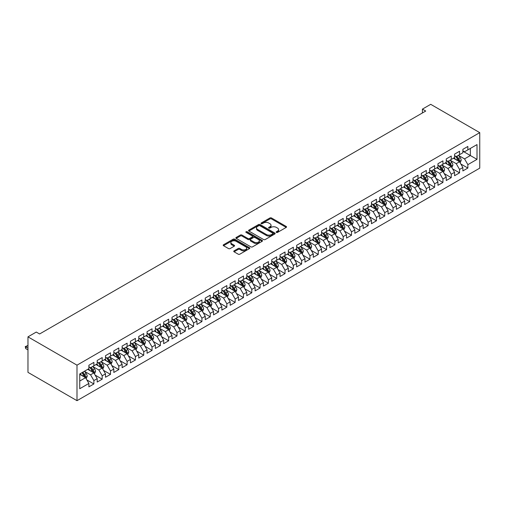 <?xml version="1.0" encoding="UTF-8"?>
<svg xmlns="http://www.w3.org/2000/svg" width="505" height="505" viewBox="0 0 505 505"><rect width="100%" height="100%" fill="white"/><g stroke="black" fill="none" stroke-linecap="round" stroke-linejoin="round"><path stroke-width="0.76" d="M276.405 232.407A0.808 0.467 0 0 0 277.548 232.407L286.215 227.408A1.155 0.669 0 0 0 286.55 226.934A1.155 0.669 0 0 0 286.215 226.461L271.532 217.983A1.155 0.669 0 0 0 269.897 217.983L261.23 222.989A0.808 0.467 0 0 0 260.997 223.317A0.808 0.467 0 0 0 261.23 223.646A0.808 0.467 0 0 0 262.373 223.646L263.496 223.002A3.693 2.134 0 0 1 268.717 223.002L269.941 223.709A3.693 2.134 0 0 1 271.021 225.217A3.693 2.134 0 0 1 269.941 226.72L268.818 227.37A0.808 0.467 0 0 0 268.584 227.698A0.808 0.467 0 0 0 268.818 228.026A0.808 0.467 0 0 0 269.96 228.026L271.084 227.383A3.693 2.134 0 0 1 276.304 227.383L277.529 228.09A3.693 2.134 0 0 1 278.608 229.592A3.693 2.134 0 0 1 277.529 231.101L276.405 231.751A0.808 0.467 0 0 0 276.166 232.079A0.808 0.467 0 0 0 276.405 232.407L276.405 231.751M234.086 250.859A1.155 0.669 0 0 0 233.746 251.332A1.155 0.669 0 0 0 234.086 251.799L238.208 254.179A1.155 0.669 0 0 0 239.837 254.179L249.464 248.624A1.155 0.669 0 0 0 249.805 248.151A1.155 0.669 0 0 0 249.464 247.684L234.781 239.206A1.155 0.669 0 0 0 233.146 239.206L223.519 244.761A1.155 0.669 0 0 0 223.185 245.234A1.155 0.669 0 0 0 223.519 245.701L228.5 248.574A1.155 0.669 0 0 0 230.129 248.574L234.251 246.194A1.155 0.669 0 0 0 234.585 245.727A1.155 0.669 0 0 0 234.251 245.253L231.782 243.833A3.087 1.78 0 0 1 230.88 242.57A3.087 1.78 0 0 1 232.786 240.923A3.087 1.78 0 0 1 236.144 241.308L245.815 246.894A3.087 1.78 0 0 1 246.718 248.151A3.087 1.78 0 0 1 244.811 249.798A3.087 1.78 0 0 1 241.447 249.413L239.837 248.479A1.155 0.669 0 0 0 238.208 248.479L234.086 250.859L234.086 251.799L238.208 249.438L238.208 248.479M27.971 336.854L77 365.166L77 400.673L27.971 372.362L27.971 336.854L36.278 332.056L39.605 333.975L425.728 111.049L422.407 109.124L422.407 112.969M422.407 109.124L430.715 104.327L479.75 132.638L77 365.166M263.578 239.534A1.155 0.669 0 0 0 265.207 239.534L274.834 233.973A1.155 0.669 0 0 0 275.175 233.506A1.155 0.669 0 0 0 274.834 233.032L260.151 224.555A1.155 0.669 0 0 0 258.522 224.555L248.896 230.116A1.155 0.669 0 0 0 248.555 230.583A1.155 0.669 0 0 0 248.896 231.056L263.578 239.534M246.402 232.584A0.808 0.467 0 0 1 247.223 232.698L247.223 231.738L262.152 240.355A1.155 0.669 0 0 1 262.486 240.828A1.155 0.669 0 0 1 262.152 241.302L252.525 246.857A1.155 0.669 0 0 1 250.89 246.857L236.207 238.379L240.329 236.018L240.329 235.059L236.207 237.438A1.155 0.669 0 0 0 235.867 237.905A1.155 0.669 0 0 0 236.207 238.379L236.207 237.438M240.329 236.018A1.155 0.669 0 0 1 241.958 236.018L241.958 235.059A1.155 0.669 0 0 0 240.329 235.059M241.958 235.059L247.911 238.499A1.155 0.669 0 0 0 249.546 238.499L252.279 236.921A1.155 0.669 0 0 0 252.614 236.447A1.155 0.669 0 0 0 252.279 235.974L246.08 232.395A0.808 0.467 0 0 1 245.84 232.066A0.808 0.467 0 0 1 246.339 231.637A0.808 0.467 0 0 1 247.223 231.738M77 400.673L479.75 168.146L479.75 132.638M462.877 151.21L470.357 155.527L470.357 148.426L477.01 144.588L467.864 149.865L467.864 146.456L462.877 149.335L462.877 152.744L459.556 154.663L459.556 151.254L454.569 154.132L454.569 157.541L451.243 159.46L451.243 156.058L446.256 158.936L446.256 162.339L442.935 164.258L442.935 160.855L437.949 163.734L437.949 167.136L434.622 169.055L434.622 165.653L429.635 168.531L429.635 171.94L426.308 173.859L426.308 170.45L421.322 173.329L421.322 176.737L418.001 178.656L418.001 175.248L413.014 178.126L413.014 181.535L409.688 183.454L409.688 180.045L404.701 182.924L404.701 186.332L401.38 188.251L401.38 184.843L396.393 187.721L396.393 191.13L393.067 193.049L393.067 189.64L388.08 192.519L388.08 195.927L384.753 197.846L384.753 194.438L379.773 197.322L379.773 200.725L376.446 202.644L376.446 199.241L371.459 202.12L371.459 205.522L368.132 207.441L368.132 204.039L363.145 206.917L363.145 210.326L359.825 212.245L359.825 208.836L354.838 211.715L354.838 215.124L351.512 217.043L351.512 213.634L346.525 216.512L346.525 219.921L343.204 221.84L343.204 218.431L338.217 221.31L338.217 224.719L334.891 226.638L334.891 223.229L329.904 226.107L329.904 229.516L326.577 231.435L326.577 228.026L321.59 230.905L321.59 234.314L318.27 236.233L318.27 232.824L313.283 235.709L313.283 239.111L309.956 241.03L309.956 237.628L304.969 240.506L304.969 243.909L301.649 245.828L301.649 242.425L296.662 245.304L296.662 248.706L293.336 250.632L293.336 247.223L288.349 250.101L288.349 253.51L285.022 255.429L285.022 252.02L280.035 254.899L280.035 258.308L276.715 260.226L276.715 256.818L271.728 259.696L271.728 263.105L268.401 265.024L268.401 261.615L263.414 264.494L263.414 267.902L260.094 269.822L260.094 266.413L255.107 269.291L255.107 272.7L251.78 274.619L251.78 271.21L246.793 274.095L246.793 277.498L243.473 279.416L243.473 276.014L238.486 278.893L238.486 282.295L235.16 284.214L235.16 280.812L230.173 283.69L230.173 287.092L226.846 289.018L226.846 285.609L221.859 288.488L221.859 291.896L218.539 293.815L218.539 290.407L213.552 293.285L213.552 296.694L210.225 298.613L210.225 295.204L205.238 298.083L205.238 301.491L201.918 303.41L201.918 300.002L196.931 302.88L196.931 306.289L193.604 308.208L193.604 304.799L188.618 307.678L188.618 311.086L185.291 313.005L185.291 309.597L180.304 312.481L180.304 315.884L176.984 317.803L176.984 314.4L171.997 317.279L171.997 320.681L168.67 322.6L168.67 319.198L163.683 322.076L163.683 325.479L160.363 327.398L160.363 323.995L155.376 326.874L155.376 330.283L152.049 332.202L152.049 328.793L147.062 331.671L147.062 335.08L143.742 336.999L143.742 333.59L138.755 336.469L138.755 339.878L135.428 341.797L135.428 338.388L130.441 341.266L130.441 344.675L127.115 346.594L127.115 343.185L122.128 346.064L122.128 349.473L118.808 351.392L118.808 347.983L113.821 350.861L113.821 354.27L110.494 356.189L110.494 352.787L105.507 355.665L105.507 359.068L102.187 360.987L102.187 357.584L97.2 360.463L97.2 363.865L93.873 365.784L93.873 362.382L88.886 365.26L88.886 368.669L79.746 373.946L79.746 388.724L88.886 383.447L85.56 377.69L79.746 374.331M477.01 144.588L477.01 159.365L467.864 164.643L464.543 158.886L458.515 155.407M460.844 163.999L467.864 168.051L467.864 164.643M467.864 168.051L462.877 170.93L462.877 167.521L459.556 169.44L456.23 163.683L450.208 160.205M452.53 168.796L459.556 172.849L459.556 169.44M459.556 172.849L454.569 175.727L454.569 172.319L451.243 174.238L447.916 168.481L441.894 165.002M444.223 173.594L451.243 177.646L451.243 174.238M451.243 177.646L446.256 180.525L446.256 177.116L442.935 179.041L439.609 173.278L433.58 169.8M435.91 178.391L442.935 182.444L442.935 179.041M442.935 182.444L437.949 185.322L437.949 181.92L434.622 183.839L431.295 178.082L425.273 174.597M427.596 183.189L434.622 187.241L434.622 183.839M434.622 187.241L429.635 190.12L429.635 186.717L426.308 188.636L422.988 182.879L416.96 179.401M419.289 187.986L426.308 192.039L426.308 188.636M426.308 192.039L421.322 194.924L421.322 191.515L418.001 193.434L414.674 187.677L408.652 184.199M410.975 192.784L418.001 196.843L418.001 193.434M418.001 196.843L413.014 199.721L413.014 196.312L409.688 198.231L406.367 192.474L400.339 188.996M402.668 197.581L409.688 201.64L409.688 198.231M409.688 201.64L404.701 204.519L404.701 201.11L401.38 203.029L398.054 197.272L392.025 193.794M394.355 202.385L401.38 206.438L401.38 203.029M401.38 206.438L396.393 209.316L396.393 205.907L393.067 207.826L389.74 202.069L383.718 198.591M386.047 207.183L393.067 211.235L393.067 207.826M393.067 211.235L388.08 214.114L388.08 210.705L384.753 212.624L381.433 206.867L375.404 203.389M377.734 211.98L384.753 216.033L384.753 212.624M384.753 216.033L379.773 218.911L379.773 215.502L376.446 217.428L373.119 211.664L367.097 208.186M369.42 216.778L376.446 220.83L376.446 217.428M376.446 220.83L371.459 223.709L371.459 220.306L368.132 222.225L364.812 216.462L358.784 212.984M361.113 221.575L368.132 225.628L368.132 222.225M368.132 225.628L363.145 228.506L363.145 225.104L359.825 227.023L356.498 221.266L350.476 217.788M352.799 226.373L359.825 230.425L359.825 227.023M359.825 230.425L354.838 233.31L354.838 229.901L351.512 231.82L348.185 226.063L342.163 222.585M344.492 231.17L351.512 235.229L351.512 231.82M351.512 235.229L346.525 238.107L346.525 234.699L343.204 236.618L339.878 230.861L333.849 227.383M336.178 235.968L343.204 240.026L343.204 236.618M343.204 240.026L338.217 242.905L338.217 239.496L334.891 241.415L331.564 235.658L325.542 232.18M327.865 240.771L334.891 244.824L334.891 241.415M334.891 244.824L329.904 247.702L329.904 244.294L326.577 246.213L323.257 240.456L317.228 236.978M319.558 245.569L326.577 249.621L326.577 246.213M326.577 249.621L321.59 252.5L321.59 249.091L318.27 251.01L314.943 245.253L308.921 241.775M311.244 250.366L318.27 254.419L318.27 251.01M318.27 254.419L313.283 257.298L313.283 253.889L309.956 255.814L306.636 250.051L300.608 246.573M302.937 255.164L309.956 259.216L309.956 255.814M309.956 259.216L304.969 262.095L304.969 258.693L301.649 260.612L298.322 254.848L292.294 251.37M294.623 259.961L301.649 264.014L301.649 260.612M301.649 264.014L296.662 266.892L296.662 263.49L293.336 265.409L290.009 259.652L283.987 256.168M286.316 264.759L293.336 268.811L293.336 265.409M293.336 268.811L288.349 271.696L288.349 268.288L285.022 270.207L281.702 264.45L275.673 260.971M278.002 269.556L285.022 273.615L285.022 270.207M285.022 273.615L280.035 276.494L280.035 273.085L276.715 275.004L273.388 269.247L267.366 265.769M269.689 274.354L276.715 278.413L276.715 275.004M276.715 278.413L271.728 281.291L271.728 277.883L268.401 279.802L265.081 274.045L259.052 270.566M261.382 279.158L268.401 283.21L268.401 279.802M268.401 283.21L263.414 286.089L263.414 282.68L260.094 284.599L256.767 278.842L250.745 275.364M253.068 283.955L260.094 288.008L260.094 284.599M260.094 288.008L255.107 290.886L255.107 287.478L251.78 289.397L248.454 283.64L242.432 280.161M244.761 288.753L251.78 292.805L251.78 289.397M251.78 292.805L246.793 295.684L246.793 292.275L243.473 294.194L240.146 288.437L234.118 284.959M236.447 293.55L243.473 297.603L243.473 294.194M243.473 297.603L238.486 300.481L238.486 297.079L235.16 298.998L231.833 293.235L225.811 289.756M228.134 298.348L235.16 302.4L235.16 298.998M235.16 302.4L230.173 305.279L230.173 301.876L226.846 303.795L223.526 298.038L217.497 294.554M219.827 303.145L226.846 307.198L226.846 303.795M226.846 307.198L221.859 310.076L221.859 306.674L218.539 308.593L215.212 302.836L209.19 299.358M211.513 307.943L218.539 312.002L218.539 308.593M218.539 312.002L213.552 314.88L213.552 311.471L210.225 313.39L206.905 307.633L200.876 304.155M203.206 312.74L210.225 316.799L210.225 313.39M210.225 316.799L205.238 319.678L205.238 316.269L201.918 318.188L198.591 312.431L192.563 308.953M194.892 317.538L201.918 321.597L201.918 318.188M201.918 321.597L196.931 324.475L196.931 321.066L193.604 322.985L190.278 317.228L184.256 313.75M186.585 322.341L193.604 326.394L193.604 322.985M193.604 326.394L188.618 329.273L188.618 325.864L185.291 327.783L181.97 322.026L175.942 318.548M178.271 327.139L185.291 331.192L185.291 327.783M185.291 331.192L180.304 334.07L180.304 330.661L176.984 332.58L173.657 326.823L167.635 323.345M169.958 331.937L176.984 335.989L176.984 332.58M176.984 335.989L171.997 338.868L171.997 335.465L168.67 337.384L165.35 331.621L159.321 328.143M161.65 336.734L168.67 340.787L168.67 337.384M168.67 340.787L163.683 343.665L163.683 340.263L160.363 342.182L157.036 336.425L151.014 332.94M153.337 341.531L160.363 345.584L160.363 342.182M160.363 345.584L155.376 348.463L155.376 345.06L152.049 346.979L148.722 341.222L142.7 337.744M145.03 346.329L152.049 350.388L152.049 346.979M152.049 350.388L147.062 353.266L147.062 349.858L143.742 351.777L140.415 346.02L134.387 342.541M136.716 351.127L143.742 355.185L143.742 351.777M143.742 355.185L138.755 358.064L138.755 354.655L135.428 356.574L132.102 350.817L126.08 347.339M128.403 355.924L135.428 359.983L135.428 356.574M135.428 359.983L130.441 362.861L130.441 359.453L127.115 361.372L123.794 355.615L117.766 352.137M120.095 360.728L127.115 364.78L127.115 361.372M127.115 364.78L122.128 367.659L122.128 364.25L118.808 366.169L115.481 360.412L109.459 356.934M111.782 365.525L118.808 369.578L118.808 366.169M118.808 369.578L113.821 372.456L113.821 369.048L110.494 370.967L107.174 365.21L101.145 361.731M103.474 370.323L110.494 374.375L110.494 370.967M110.494 374.375L105.507 377.254L105.507 373.851L102.187 375.77L98.86 370.007L92.832 366.529M95.161 375.12L102.187 379.173L102.187 375.77M102.187 379.173L97.2 382.051L97.2 378.649L93.873 380.568L90.546 374.811L84.524 371.327M86.854 379.918L93.873 383.97L93.873 380.568M93.873 383.97L88.886 386.849L88.886 383.447M88.886 366.75L90.546 367.709L93.873 365.784M79.746 381.048L85.56 377.69M97.2 361.946L98.86 362.906L102.187 360.987M90.546 374.811L93.873 372.886L87.725 369.338M97.2 378.649L93.873 372.886M105.507 357.149L107.174 358.108L110.494 356.189M98.86 370.007L102.187 368.088L96.032 364.541M105.507 373.851L102.187 368.088M113.821 352.351L115.481 353.311L118.808 351.392M107.174 365.21L110.494 363.291L104.346 359.743M113.821 369.048L110.494 363.291M122.128 347.554L123.794 348.513L127.115 346.594M115.481 360.412L118.808 358.493L112.653 354.946M122.128 364.25L118.808 358.493M130.441 342.756L132.102 343.716L135.428 341.797M123.794 355.615L127.115 353.696L120.966 350.142M130.441 359.453L127.115 353.696M138.755 337.959L140.415 338.918L143.742 336.999M132.102 350.817L135.428 348.898L129.28 345.344M138.755 354.655L135.428 348.898M147.062 333.161L148.722 334.121L152.049 332.202M140.415 346.02L143.742 344.101L137.587 340.547M147.062 349.858L143.742 344.101M155.376 328.364L157.036 329.323L160.363 327.398M148.722 341.222L152.049 339.303L145.901 335.749M155.376 345.06L152.049 339.303M163.683 323.56L165.35 324.519L168.67 322.6M157.036 336.425L160.363 334.506L154.208 330.952M163.683 340.263L160.363 334.506M171.997 318.762L173.657 319.722L176.984 317.803M165.35 331.621L168.67 329.702L162.522 326.154M171.997 335.465L168.67 329.702M180.304 313.965L181.97 314.924L185.291 313.005M173.657 326.823L176.984 324.904L170.835 321.357M180.304 330.661L176.984 324.904M188.618 309.167L190.278 310.127L193.604 308.208M181.97 322.026L185.291 320.107L179.142 316.559M188.618 325.864L185.291 320.107M196.931 304.37L198.591 305.329L201.918 303.41M190.278 317.228L193.604 315.309L187.456 311.762M196.931 321.066L193.604 315.309M205.238 299.572L206.905 300.532L210.225 298.613M198.591 312.431L201.918 310.512L195.763 306.958M205.238 316.269L201.918 310.512M213.552 294.775L215.212 295.734L218.539 293.815M206.905 307.633L210.225 305.714L204.077 302.16M213.552 311.471L210.225 305.714M221.859 289.977L223.526 290.937L226.846 289.018M215.212 302.836L218.539 300.917L212.384 297.363M221.859 306.674L218.539 300.917M230.173 285.173L231.833 286.133L235.16 284.214M223.526 298.038L226.846 296.119L220.698 292.565M230.173 301.876L226.846 296.119M238.486 280.376L240.146 281.335L243.473 279.416M231.833 293.235L235.16 291.316L229.011 287.768M238.486 297.079L235.16 291.316M246.793 275.579L248.454 276.538L251.78 274.619M240.146 288.437L243.473 286.518L237.318 282.97M246.793 292.275L243.473 286.518M255.107 270.781L256.767 271.74L260.094 269.822M248.454 283.64L251.78 281.721L245.632 278.173M255.107 287.478L251.78 281.721M263.414 265.983L265.081 266.943L268.401 265.024M256.767 278.842L260.094 276.923L253.939 273.375M263.414 282.68L260.094 276.923M271.728 261.186L273.388 262.145L276.715 260.226M265.081 274.045L268.401 272.126L262.253 268.572M271.728 277.883L268.401 272.126M280.035 256.389L281.702 257.348L285.022 255.429M273.388 269.247L276.715 267.328L270.566 263.774M280.035 273.085L276.715 267.328M288.349 251.591L290.009 252.55L293.336 250.632M281.702 264.45L285.022 262.531L278.874 258.977M288.349 268.288L285.022 262.531M296.662 246.787L298.322 247.747L301.649 245.828M290.009 259.652L293.336 257.733L287.187 254.179M296.662 263.49L293.336 257.733M304.969 241.99L306.636 242.949L309.956 241.03M298.322 254.848L301.649 252.929L295.494 249.382M304.969 258.693L301.649 252.929M313.283 237.192L314.943 238.152L318.27 236.233M306.636 250.051L309.956 248.132L303.808 244.584M313.283 253.889L309.956 248.132M321.59 232.395L323.257 233.354L326.577 231.435M314.943 245.253L318.27 243.334L312.115 239.787M321.59 249.091L318.27 243.334M329.904 227.597L331.564 228.557L334.891 226.638M323.257 240.456L326.577 238.537L320.429 234.989M329.904 244.294L326.577 238.537M338.217 222.8L339.878 223.759L343.204 221.84M331.564 235.658L334.891 233.739L328.742 230.185M338.217 239.496L334.891 233.739M346.525 218.002L348.185 218.962L351.512 217.043M339.878 230.861L343.204 228.942L337.05 225.388M346.525 234.699L343.204 228.942M354.838 213.205L356.498 214.164L359.825 212.245M348.185 226.063L351.512 224.144L345.363 220.59M354.838 229.901L351.512 224.144M363.145 208.401L364.812 209.36L368.132 207.441M356.498 221.266L359.825 219.347L353.67 215.793M363.145 225.104L359.825 219.347M371.459 203.603L373.119 204.563L376.446 202.644M364.812 216.462L368.132 214.543L361.984 210.995M371.459 220.306L368.132 214.543M379.773 198.806L381.433 199.765L384.753 197.846M373.119 211.664L376.446 209.745L370.298 206.198M379.773 215.502L376.446 209.745M388.08 194.008L389.74 194.968L393.067 193.049M381.433 206.867L384.753 204.948L378.605 201.4M388.08 210.705L384.753 204.948M396.393 189.211L398.054 190.17L401.38 188.251M389.74 202.069L393.067 200.15L386.918 196.603M396.393 205.907L393.067 200.15M404.701 184.413L406.367 185.373L409.688 183.454M398.054 197.272L401.38 195.353L395.226 191.799M404.701 201.11L401.38 195.353M413.014 179.616L414.674 180.575L418.001 178.656M406.367 192.474L409.688 190.555L403.539 187.001M413.014 196.312L409.688 190.555M421.322 174.818L422.988 175.778L426.308 173.859M414.674 187.677L418.001 185.758L411.846 182.204M421.322 191.515L418.001 185.758M429.635 170.015L431.295 170.98L434.622 169.055M422.988 182.879L426.308 180.96L420.16 177.406M429.635 186.717L426.308 180.96M437.949 165.217L439.609 166.177L442.935 164.258M431.295 178.082L434.622 176.157L428.474 172.609M437.949 181.92L434.622 176.157M446.256 160.42L447.916 161.379L451.243 159.46M439.609 173.278L442.935 171.359L436.781 167.811M446.256 177.116L442.935 171.359M454.569 155.622L456.23 156.582L459.556 154.663M447.916 168.481L451.243 166.562L445.094 163.014M454.569 172.319L451.243 166.562M462.877 150.825L464.543 151.784L467.864 149.865M456.23 163.683L459.556 161.764L453.402 158.216M462.877 167.521L459.556 161.764M464.543 158.886L470.357 155.527L477.01 159.365M276.727 232.521L277.529 232.06A3.693 2.134 0 0 0 278.608 230.551L278.608 229.592M271.021 225.217L271.021 226.177A3.693 2.134 0 0 1 269.941 227.679L269.14 228.14M286.215 226.461L286.215 227.408L271.532 218.943A1.155 0.669 0 0 0 269.897 218.943L261.552 223.766M274.821 233.985L260.151 225.514A1.155 0.669 0 0 0 258.522 225.514L248.908 231.063L248.896 230.116M272.795 233.834A0.808 0.467 0 0 0 273.035 233.506A0.808 0.467 0 0 0 272.795 233.171L259.905 225.735A0.808 0.467 0 0 0 258.762 225.735L257.582 226.417A3.693 2.134 0 0 0 256.502 227.925A3.693 2.134 0 0 0 257.582 229.428L266.394 234.516A3.693 2.134 0 0 0 271.614 234.516L272.795 233.834L272.795 234.793A0.808 0.467 0 0 0 273.035 234.465L273.035 233.506M256.502 227.925L256.502 228.885A3.693 2.134 0 0 0 257.582 230.387L257.582 229.428M272.795 234.793L271.614 235.475A3.693 2.134 0 0 1 266.394 235.475L257.582 230.387M241.958 236.018L247.911 239.458A1.155 0.669 0 0 0 249.546 239.458L252.279 237.88A1.155 0.669 0 0 0 252.614 237.407L252.614 236.447M247.223 232.698L262.133 241.308M254.091 242.065A3.087 1.78 0 0 0 257.455 242.45A3.087 1.78 0 0 0 259.362 240.803A3.087 1.78 0 0 0 258.459 239.547L255.05 237.577A1.155 0.669 0 0 0 253.422 237.577L250.688 239.155A1.155 0.669 0 0 0 250.347 239.629A1.155 0.669 0 0 0 250.688 240.096L254.091 242.065L254.091 243.025A3.087 1.78 0 0 0 257.455 243.41A3.087 1.78 0 0 0 259.362 241.762L259.362 240.803M250.347 239.629L250.347 240.588A1.155 0.669 0 0 0 250.688 241.055L250.688 240.096M254.091 243.025L250.688 241.055M246.718 248.151L246.718 249.11A3.087 1.78 0 0 1 244.811 250.758A3.087 1.78 0 0 1 241.447 250.373L239.837 249.438A1.155 0.669 0 0 0 238.208 249.438M230.88 242.57L230.88 243.53A3.087 1.78 0 0 0 231.782 244.792L231.782 243.833M234.232 246.206L231.782 244.792M249.451 248.63L234.781 240.165A1.155 0.669 0 0 0 233.146 240.165L223.538 245.714L223.519 244.761M460.169 162.831L461.198 160.319A3.112 1.799 -120 0 0 460.206 157.661L458.439 155.306M455.624 159.498L454.285 157.705M455.308 156.051L457.631 159.151A3.112 1.799 60 0 1 458.521 161.026C458.988 161.65 459.323 161.461 459.518 160.451A3.112 1.799 -120 0 0 458.628 158.576L456.861 156.215M455.851 156.367L458.035 159.277A1.584 0.915 60 0 1 458.325 159.757L459.518 160.451M451.861 167.628L452.89 165.116A3.112 1.799 -120 0 0 451.893 162.459L450.132 160.104M447.316 164.295L445.972 162.503M446.994 160.849L449.317 163.948A3.112 1.799 60 0 1 450.208 165.823C450.681 166.448 451.009 166.259 451.205 165.249A3.112 1.799 -120 0 0 450.315 163.374L448.547 161.019M447.544 161.164L449.721 164.075A1.584 0.915 60 0 1 450.012 164.554L451.205 165.249M443.548 172.426L444.577 169.914A3.112 1.799 -120 0 0 443.586 167.262L441.818 164.901M439.003 169.093L437.665 167.3M438.681 165.646L441.01 168.746A3.112 1.799 60 0 1 441.9 170.621C442.367 171.245 442.702 171.056 442.898 170.046A3.112 1.799 -120 0 0 442.008 168.171L440.24 165.817M439.23 165.962L441.414 168.872A1.584 0.915 60 0 1 441.698 169.352L442.898 170.046M435.234 177.223L436.269 174.711A3.112 1.799 -120 0 0 435.272 172.06L433.505 169.699M430.696 173.89L429.351 172.098M430.374 170.444L432.697 173.543A3.112 1.799 60 0 1 433.587 175.418C434.054 176.043 434.388 175.854 434.584 174.844A3.112 1.799 -120 0 0 433.694 172.969L431.926 170.614M430.923 170.759L433.101 173.669A1.584 0.915 60 0 1 433.391 174.156L434.584 174.844M426.927 182.021L427.956 179.509A3.112 1.799 -120 0 0 426.965 176.857L425.197 174.496M422.382 178.688L421.044 176.901M422.06 175.241L424.383 178.341A3.112 1.799 60 0 1 425.279 180.216C425.747 180.84 426.075 180.651 426.277 179.641A3.112 1.799 -120 0 0 425.38 177.766L423.619 175.412M422.609 175.557L424.793 178.467A1.584 0.915 60 0 1 425.077 178.953L426.277 179.641M418.613 186.818L419.642 184.306A3.112 1.799 -120 0 0 418.651 181.655L416.884 179.3M414.075 183.485L412.73 181.699M413.753 180.039L416.076 183.145A3.112 1.799 60 0 1 416.966 185.013C417.433 185.644 417.768 185.449 417.963 184.439A3.112 1.799 -120 0 0 417.073 182.564L415.306 180.209M414.296 180.354L416.48 183.264A1.584 0.915 60 0 1 416.77 183.751L417.963 184.439M410.306 191.622L411.335 189.104A3.112 1.799 -120 0 0 410.338 186.452L408.577 184.098M405.761 188.289L404.417 186.496M405.439 184.836L407.762 187.942A3.112 1.799 60 0 1 408.652 189.811C409.126 190.442 409.454 190.246 409.65 189.236A3.112 1.799 -120 0 0 408.76 187.368L406.998 185.007M405.988 185.152L408.166 188.068A1.584 0.915 60 0 1 408.457 188.548L409.65 189.236M401.993 196.42L403.022 193.901A3.112 1.799 -120 0 0 402.03 191.25L400.263 188.895M397.448 193.087L396.109 191.294M397.132 189.634L399.455 192.74A3.112 1.799 60 0 1 400.345 194.614C400.812 195.239 401.147 195.044 401.342 194.034A3.112 1.799 -120 0 0 400.452 192.165L398.685 189.804M397.675 189.956L399.859 192.866A1.584 0.915 60 0 1 400.143 193.346L401.342 194.034M393.679 201.217L394.714 198.699A3.112 1.799 -120 0 0 393.717 196.047L391.956 193.693M389.14 197.884L387.796 196.091M388.818 194.438L391.141 197.537A3.112 1.799 60 0 1 392.031 199.412C392.499 200.037 392.833 199.847 393.029 198.837A3.112 1.799 -120 0 0 392.139 196.963L390.371 194.602M389.368 194.753L391.545 197.663A1.584 0.915 60 0 1 391.836 198.143L393.029 198.837M385.372 206.015L386.401 203.502A3.112 1.799 -120 0 0 385.41 200.845L383.642 198.49M380.827 202.682L379.489 200.889M380.505 199.235L382.828 202.335A3.112 1.799 60 0 1 383.724 204.209C384.191 204.834 384.526 204.645 384.722 203.635A3.112 1.799 -120 0 0 383.825 201.76L382.064 199.406M381.054 199.551L383.238 202.461A1.584 0.915 60 0 1 383.522 202.941L384.722 203.635M377.058 210.812L378.087 208.3A3.112 1.799 -120 0 0 377.096 205.649L375.329 203.288M372.52 207.479L371.175 205.686M372.198 204.033L374.521 207.132A3.112 1.799 60 0 1 375.411 209.007C375.878 209.632 376.212 209.442 376.408 208.432A3.112 1.799 -120 0 0 375.518 206.558L373.75 204.203M372.747 204.348L374.925 207.258A1.584 0.915 60 0 1 375.215 207.738L376.408 208.432M368.751 215.61L369.78 213.097A3.112 1.799 -120 0 0 368.783 210.446L367.021 208.085M364.206 212.277L362.861 210.484M363.884 208.83L366.207 211.93A3.112 1.799 60 0 1 367.103 213.804C367.571 214.429 367.899 214.24 368.101 213.23A3.112 1.799 -120 0 0 367.204 211.355L365.443 209.001M364.433 209.146L366.611 212.056A1.584 0.915 60 0 1 366.901 212.542L368.101 213.23M360.437 220.407L361.466 217.895A3.112 1.799 -120 0 0 360.475 215.244L358.708 212.883M355.892 217.074L354.554 215.288M355.577 213.628L357.9 216.727A3.112 1.799 60 0 1 358.79 218.602C359.257 219.227 359.592 219.037 359.787 218.027A3.112 1.799 -120 0 0 358.897 216.153L357.13 213.798M356.12 213.943L358.304 216.853A1.584 0.915 60 0 1 358.594 217.339L359.787 218.027M352.13 225.205L353.159 222.692A3.112 1.799 -120 0 0 352.162 220.041L350.401 217.687M347.585 221.872L346.241 220.085M347.263 218.425L349.586 221.531A3.112 1.799 60 0 1 350.476 223.399C350.95 224.031 351.278 223.835 351.474 222.825A3.112 1.799 -120 0 0 350.584 220.95L348.816 218.596M347.812 218.741L349.99 221.651A1.584 0.915 60 0 1 350.281 222.137L351.474 222.825M343.817 230.009L344.846 227.49A3.112 1.799 -120 0 0 343.855 224.839L342.087 222.484M339.272 226.676L337.933 224.883M338.95 223.223L341.279 226.328A3.112 1.799 60 0 1 342.169 228.197C342.636 228.828 342.971 228.632 343.166 227.622A3.112 1.799 -120 0 0 342.276 225.748L340.509 223.393M339.499 223.538L341.683 226.455A1.584 0.915 60 0 1 341.967 226.934L343.166 227.622M335.503 234.806L336.538 232.287A3.112 1.799 -120 0 0 335.541 229.636L333.773 227.282M330.964 231.473L329.62 229.68M330.642 228.02L332.965 231.126A3.112 1.799 60 0 1 333.856 233.001C334.323 233.626 334.657 233.43 334.853 232.42A3.112 1.799 -120 0 0 333.963 230.551L332.195 228.191M331.192 228.342L333.369 231.252A1.584 0.915 60 0 1 333.66 231.732L334.853 232.42M327.196 239.604L328.225 237.085A3.112 1.799 -120 0 0 327.234 234.434L325.466 232.079M322.651 236.271L321.313 234.478M322.329 232.824L324.652 235.923A3.112 1.799 60 0 1 325.548 237.798C326.015 238.423 326.344 238.234 326.546 237.224A3.112 1.799 -120 0 0 325.649 235.349L323.888 232.988M322.878 233.14L325.062 236.05A1.584 0.915 60 0 1 325.346 236.529L326.546 237.224M318.882 244.401L319.911 241.889A3.112 1.799 -120 0 0 318.92 239.231L317.153 236.877M314.344 241.068L312.999 239.275M314.022 237.621L316.345 240.721A3.112 1.799 60 0 1 317.235 242.596C317.702 243.221 318.036 243.031 318.232 242.021A3.112 1.799 -120 0 0 317.342 240.146L315.575 237.792M314.565 237.937L316.749 240.847A1.584 0.915 60 0 1 317.039 241.327L318.232 242.021M310.575 249.199L311.604 246.686A3.112 1.799 -120 0 0 310.607 244.035L308.845 241.674M306.03 245.866L304.685 244.073M305.708 242.419L308.031 245.518A3.112 1.799 60 0 1 308.921 247.393C309.395 248.018 309.723 247.829 309.918 246.819A3.112 1.799 -120 0 0 309.028 244.944L307.267 242.589M306.257 242.735L308.435 245.645A1.584 0.915 60 0 1 308.725 246.124L309.918 246.819M302.261 253.996L303.29 251.484A3.112 1.799 -120 0 0 302.299 248.832L300.532 246.472M297.716 250.663L296.378 248.87M297.401 247.216L299.724 250.316A3.112 1.799 60 0 1 300.614 252.191C301.081 252.816 301.416 252.626 301.611 251.616A3.112 1.799 -120 0 0 300.721 249.741L298.954 247.387M297.944 247.532L300.128 250.442A1.584 0.915 60 0 1 300.412 250.922L301.611 251.616M293.948 258.794L294.983 256.281A3.112 1.799 -120 0 0 293.986 253.63L292.225 251.269M289.409 255.461L288.065 253.674M289.087 252.014L291.41 255.113A3.112 1.799 60 0 1 292.3 256.988C292.767 257.613 293.102 257.424 293.298 256.414A3.112 1.799 -120 0 0 292.408 254.539L290.64 252.184M289.636 252.33L291.814 255.24A1.584 0.915 60 0 1 292.105 255.726L293.298 256.414M285.641 263.591L286.67 261.079A3.112 1.799 -120 0 0 285.678 258.427L283.911 256.073M281.096 260.258L279.757 258.472M280.774 256.811L283.097 259.917A3.112 1.799 60 0 1 283.993 261.786C284.46 262.417 284.795 262.221 284.99 261.211A3.112 1.799 -120 0 0 284.094 259.336L282.333 256.982M281.323 257.127L283.507 260.037A1.584 0.915 60 0 1 283.791 260.523L284.99 261.211M277.327 268.395L278.356 265.876A3.112 1.799 -120 0 0 277.365 263.225L275.597 260.87M272.788 265.062L271.444 263.269M272.466 261.609L274.789 264.715A3.112 1.799 60 0 1 275.68 266.583C276.147 267.214 276.481 267.019 276.677 266.009A3.112 1.799 -120 0 0 275.787 264.134L274.019 261.779M273.016 261.925L275.193 264.841A1.584 0.915 60 0 1 275.484 265.321L276.677 266.009M269.02 273.192L270.049 270.674A3.112 1.799 -120 0 0 269.051 268.022L267.29 265.668M264.475 269.859L263.13 268.067M264.153 266.406L266.476 269.512A3.112 1.799 60 0 1 267.372 271.387C267.839 272.012 268.168 271.816 268.37 270.806A3.112 1.799 -120 0 0 267.473 268.938L265.712 266.577M264.702 266.728L266.88 269.638A1.584 0.915 60 0 1 267.17 270.118L268.37 270.806M260.706 277.99L261.735 275.471A3.112 1.799 -120 0 0 260.744 272.82L258.977 270.465M256.161 274.657L254.823 272.864M255.846 271.21L258.169 274.31A3.112 1.799 60 0 1 259.059 276.184C259.526 276.809 259.86 276.62 260.056 275.604A3.112 1.799 -120 0 0 259.166 273.735L257.399 271.374M256.389 271.526L258.573 274.436A1.584 0.915 60 0 1 258.863 274.916L260.056 275.604M252.399 282.787L253.428 280.275A3.112 1.799 -120 0 0 252.431 277.617L250.669 275.263M247.854 279.454L246.509 277.662M247.532 276.008L249.855 279.107A3.112 1.799 60 0 1 250.745 280.982C251.219 281.607 251.547 281.418 251.743 280.408A3.112 1.799 -120 0 0 250.852 278.533L249.085 276.172M248.081 276.323L250.259 279.233A1.584 0.915 60 0 1 250.549 279.713L251.743 280.408M244.085 287.585L245.114 285.072A3.112 1.799 -120 0 0 244.123 282.421L242.356 280.06M239.54 284.252L238.202 282.459M239.218 280.805L241.548 283.905A3.112 1.799 60 0 1 242.438 285.779C242.905 286.404 243.24 286.215 243.435 285.205A3.112 1.799 -120 0 0 242.545 283.33L240.778 280.976M239.768 281.121L241.952 284.031A1.584 0.915 60 0 1 242.236 284.511L243.435 285.205M235.772 292.382L236.807 289.87A3.112 1.799 -120 0 0 235.81 287.219L234.042 284.858M231.233 289.049L229.889 287.257M230.911 285.603L233.234 288.702A3.112 1.799 60 0 1 234.124 290.577C234.591 291.202 234.926 291.013 235.122 290.003A3.112 1.799 -120 0 0 234.232 288.128L232.464 285.773M231.46 285.918L233.638 288.828A1.584 0.915 60 0 1 233.929 289.308L235.122 290.003M227.465 297.18L228.494 294.668A3.112 1.799 -120 0 0 227.502 292.016L225.735 289.655M222.92 293.847L221.581 292.054M222.598 290.4L224.921 293.5A3.112 1.799 60 0 1 225.817 295.375C226.284 295.999 226.612 295.81 226.814 294.8A3.112 1.799 -120 0 0 225.918 292.925L224.157 290.571M223.147 290.716L225.331 293.626A1.584 0.915 60 0 1 225.615 294.112L226.814 294.8M219.151 301.977L220.18 299.465A3.112 1.799 -120 0 0 219.189 296.814L217.421 294.459M214.612 298.644L213.268 296.858M214.29 295.198L216.613 298.303A3.112 1.799 60 0 1 217.504 300.172C217.971 300.803 218.305 300.608 218.501 299.598A3.112 1.799 -120 0 0 217.611 297.723L215.843 295.368M214.833 295.513L217.017 298.423A1.584 0.915 60 0 1 217.308 298.909L218.501 299.598M210.844 306.781L211.873 304.262A3.112 1.799 -120 0 0 210.875 301.611L209.114 299.257M206.299 303.448L204.954 301.655M205.977 299.995L208.3 303.101A3.112 1.799 60 0 1 209.19 304.969C209.663 305.601 209.992 305.405 210.187 304.395A3.112 1.799 -120 0 0 209.297 302.52L207.536 300.166M206.526 300.311L208.704 303.221A1.584 0.915 60 0 1 208.994 303.707L210.187 304.395M202.53 311.579L203.559 309.06A3.112 1.799 -120 0 0 202.568 306.409L200.801 304.054M197.985 308.246L196.647 306.453M197.67 304.793L199.993 307.898A3.112 1.799 60 0 1 200.883 309.773C201.35 310.398 201.684 310.203 201.88 309.193A3.112 1.799 -120 0 0 200.99 307.324L199.222 304.963M198.213 305.108L200.397 308.025A1.584 0.915 60 0 1 200.681 308.505L201.88 309.193M194.217 316.376L195.252 313.857A3.112 1.799 -120 0 0 194.255 311.206L192.493 308.852M189.678 313.043L188.333 311.25M189.356 309.597L191.679 312.696A3.112 1.799 60 0 1 192.569 314.571C193.036 315.196 193.371 315 193.566 313.99A3.112 1.799 -120 0 0 192.676 312.122L190.909 309.761M189.905 309.912L192.083 312.822A1.584 0.915 60 0 1 192.373 313.302L193.566 313.99M185.909 321.174L186.938 318.661A3.112 1.799 -120 0 0 185.947 316.004L184.18 313.649M181.364 317.841L180.026 316.048M181.042 314.394L183.365 317.493A3.112 1.799 60 0 1 184.262 319.368C184.729 319.993 185.064 319.804 185.259 318.794A3.112 1.799 -120 0 0 184.363 316.919L182.602 314.558M181.592 314.71L183.776 317.62A1.584 0.915 60 0 1 184.06 318.099L185.259 318.794M177.596 325.971L178.625 323.459A3.112 1.799 -120 0 0 177.634 320.808L175.866 318.447M173.057 322.638L171.713 320.845M172.735 319.192L175.058 322.291A3.112 1.799 60 0 1 175.948 324.166C176.415 324.791 176.75 324.601 176.946 323.591A3.112 1.799 -120 0 0 176.056 321.717L174.288 319.362M173.284 319.507L175.462 322.417A1.584 0.915 60 0 1 175.753 322.897L176.946 323.591M169.289 330.769L170.318 328.256A3.112 1.799 -120 0 0 169.32 325.605L167.559 323.244M164.744 327.436L163.399 325.643M164.422 323.989L166.745 327.088A3.112 1.799 60 0 1 167.641 328.963C168.108 329.588 168.436 329.399 168.638 328.389A3.112 1.799 -120 0 0 167.742 326.514L165.981 324.159M164.971 324.305L167.149 327.215A1.584 0.915 60 0 1 167.439 327.695L168.638 328.389M160.975 335.566L162.004 333.054A3.112 1.799 -120 0 0 161.013 330.403L159.245 328.042M156.43 332.233L155.092 330.44M156.114 328.787L158.437 331.886A3.112 1.799 60 0 1 159.327 333.761C159.795 334.386 160.129 334.196 160.325 333.186A3.112 1.799 -120 0 0 159.435 331.312L157.667 328.957M156.657 329.102L158.841 332.012A1.584 0.915 60 0 1 159.132 332.498L160.325 333.186M152.668 340.364L153.697 337.851A3.112 1.799 -120 0 0 152.699 335.2L150.938 332.845M148.123 337.031L146.778 335.244M147.801 333.584L150.124 336.69A3.112 1.799 60 0 1 151.014 338.558C151.487 339.19 151.816 338.994 152.011 337.984A3.112 1.799 -120 0 0 151.121 336.109L149.354 333.755M148.35 333.9L150.528 336.81A1.584 0.915 60 0 1 150.818 337.296L152.011 337.984M144.354 345.167L145.383 342.649A3.112 1.799 -120 0 0 144.392 339.998L142.625 337.643M139.809 341.834L138.471 340.042M139.487 338.382L141.817 341.487A3.112 1.799 60 0 1 142.707 343.356C143.174 343.987 143.508 343.791 143.704 342.781A3.112 1.799 -120 0 0 142.814 340.907L141.046 338.552M140.036 338.697L142.221 341.607A1.584 0.915 60 0 1 142.505 342.093L143.704 342.781M136.041 349.965L137.076 347.446A3.112 1.799 -120 0 0 136.079 344.795L134.311 342.44M131.502 346.632L130.157 344.839M131.18 343.179L133.503 346.285A3.112 1.799 60 0 1 134.393 348.16C134.86 348.785 135.195 348.589 135.391 347.579A3.112 1.799 -120 0 0 134.5 345.71L132.733 343.349M131.729 343.495L133.907 346.411A1.584 0.915 60 0 1 134.197 346.891L135.391 347.579M127.733 354.762L128.762 352.244A3.112 1.799 -120 0 0 127.771 349.593L126.004 347.238M123.188 351.43L121.85 349.637M122.866 347.977L125.189 351.082A3.112 1.799 60 0 1 126.086 352.957C126.553 353.582 126.881 353.386 127.083 352.376A3.112 1.799 -120 0 0 126.187 350.508L124.426 348.147M123.416 348.298L125.594 351.209A1.584 0.915 60 0 1 125.884 351.688L127.083 352.376M119.42 359.56L120.449 357.048A3.112 1.799 -120 0 0 119.458 354.39L117.69 352.035M114.881 356.227L113.537 354.434M114.559 352.78L116.882 355.88A3.112 1.799 60 0 1 117.772 357.755C118.239 358.38 118.574 358.19 118.77 357.18A3.112 1.799 -120 0 0 117.88 355.305L116.112 352.945M115.102 353.096L117.286 356.006A1.584 0.915 60 0 1 117.577 356.486L118.77 357.18M111.113 364.358L112.142 361.845A3.112 1.799 -120 0 0 111.144 359.188L109.383 356.833M106.568 361.024L105.223 359.232M106.246 357.578L108.569 360.677A3.112 1.799 60 0 1 109.459 362.552C109.932 363.177 110.26 362.988 110.456 361.978A3.112 1.799 -120 0 0 109.566 360.103L107.805 357.748M106.795 357.894L108.973 360.804A1.584 0.915 60 0 1 109.263 361.283L110.456 361.978M102.799 369.155L103.828 366.643A3.112 1.799 -120 0 0 102.837 363.991L101.069 361.63M98.254 365.822L96.916 364.029M97.938 362.375L100.261 365.475A3.112 1.799 60 0 1 101.151 367.35C101.619 367.975 101.953 367.785 102.149 366.775A3.112 1.799 -120 0 0 101.259 364.9L99.491 362.546M98.481 362.691L100.665 365.601A1.584 0.915 60 0 1 100.949 366.081L102.149 366.775M94.486 373.952L95.521 371.44A3.112 1.799 -120 0 0 94.523 368.789L92.762 366.428M89.947 370.62L88.602 368.827M89.625 367.173L91.948 370.272A3.112 1.799 60 0 1 92.838 372.147C93.305 372.772 93.64 372.583 93.835 371.573A3.112 1.799 -120 0 0 92.945 369.698L91.178 367.343M90.174 367.488L92.352 370.399A1.584 0.915 60 0 1 92.642 370.885L93.835 371.573M86.178 378.75L87.207 376.238A3.112 1.799 -120 0 0 86.216 373.586L84.449 371.232M81.633 375.417L80.295 373.631M81.873 372.715L83.634 375.076A3.112 1.799 60 0 1 84.531 376.945C84.998 377.57 85.332 377.38 85.528 376.37A3.112 1.799 -120 0 0 84.632 374.495L82.87 372.141M82.088 372.589L84.045 375.196A1.584 0.915 60 0 1 84.329 375.682L85.528 376.37M27.971 345.565L25.704 346.872L27.971 348.179M25.704 348.601L25.25 346.607L25.704 346.872L25.704 348.601L27.971 349.908M25.25 346.607L27.971 345.496M277.529 232.06L277.529 231.101M268.818 228.026L268.818 227.37M269.941 227.679L269.941 226.72M261.23 223.646L261.23 222.989M269.897 218.943L269.897 217.983M271.532 218.943L271.532 217.983M258.522 225.514L258.522 224.555M260.151 225.514L260.151 224.555M274.834 233.973L274.834 233.032M266.394 235.475L266.394 234.516M271.614 235.475L271.614 234.516M247.911 239.458L247.911 238.499M249.546 239.458L249.546 238.499M252.279 237.88L252.279 236.921M262.152 241.302L262.152 240.355M239.837 249.438L239.837 248.479M241.447 250.373L241.447 249.413M234.251 246.194L234.251 245.253M233.146 240.165L233.146 239.206M234.781 240.165L234.781 239.206M249.464 248.624L249.464 247.684M459.165 161.537L461.179 160.375M458.628 158.576L460.206 157.661M456.331 159.902L457.631 159.151M450.851 166.334L452.871 165.173M450.315 163.374L451.893 162.459M448.017 164.699L449.317 163.948M442.544 171.138L444.558 169.97M442.008 168.171L443.586 167.262M439.703 169.497L441.01 168.746M434.231 175.936L436.244 174.768M433.694 172.969L435.272 172.06M431.396 174.294L432.697 173.543M425.917 180.733L427.937 179.572M425.38 177.766L426.965 176.857M423.083 179.092L424.383 178.341M417.61 185.531L419.623 184.369M417.073 182.564L418.651 181.655M414.775 183.896L416.076 183.145M409.296 190.328L411.316 189.167M408.76 187.368L410.338 186.452M406.462 188.693L407.762 187.942M400.989 195.126L403.003 193.964M400.452 192.165L402.03 191.25M398.155 193.491L399.455 192.74M392.675 199.923L394.689 198.762M392.139 196.963L393.717 196.047M389.841 198.288L391.141 197.537M384.368 204.721L386.382 203.559M383.825 201.76L385.41 200.845M381.527 203.086L382.828 202.335M376.055 209.524L378.068 208.357M375.518 206.558L377.096 205.649M373.22 207.883L374.521 207.132M367.741 214.322L369.761 213.154M367.204 211.355L368.783 210.446M364.907 212.681L366.207 211.93M359.434 219.119L361.447 217.958M358.897 216.153L360.475 215.244M356.599 217.478L357.9 216.727M351.12 223.917L353.14 222.755M350.584 220.95L352.162 220.041M348.286 222.282L349.586 221.531M342.813 228.714L344.827 227.553M342.276 225.748L343.855 224.839M339.972 227.08L341.279 226.328M334.499 233.512L336.513 232.35M333.963 230.551L335.541 229.636M331.665 231.877L332.965 231.126M326.186 238.309L328.206 237.148M325.649 235.349L327.234 234.434M323.351 236.675L324.652 235.923M317.879 243.107L319.892 241.945M317.342 240.146L318.92 239.231M315.044 241.472L316.345 240.721M309.565 247.911L311.585 246.743M309.028 244.944L310.607 244.035M306.731 246.27L308.031 245.518M301.258 252.708L303.271 251.541M300.721 249.741L302.299 248.832M298.423 251.067L299.724 250.316M292.944 257.506L294.958 256.338M292.408 254.539L293.986 253.63M290.11 255.865L291.41 255.113M284.637 262.303L286.651 261.142M284.094 259.336L285.678 258.427M281.796 260.668L283.097 259.917M276.323 267.101L278.337 265.939M275.787 264.134L277.365 263.225M273.489 265.466L274.789 264.715M268.01 271.898L270.03 270.737M267.473 268.938L269.051 268.022M265.175 270.263L266.476 269.512M259.703 276.696L261.716 275.534M259.166 273.735L260.744 272.82M256.868 275.061L258.169 274.31M251.389 281.493L253.409 280.332M250.852 278.533L252.431 277.617M248.555 279.858L249.855 279.107M243.082 286.297L245.095 285.129M242.545 283.33L244.123 282.421M240.241 284.656L241.548 283.905M234.768 291.095L236.782 289.927M234.232 288.128L235.81 287.219M231.934 289.453L233.234 288.702M226.455 295.892L228.475 294.724M225.918 292.925L227.502 292.016M223.62 294.251L224.921 293.5M218.147 300.69L220.161 299.528M217.611 297.723L219.189 296.814M215.313 299.055L216.613 298.303M209.834 305.487L211.854 304.326M209.297 302.52L210.875 301.611M207 303.852L208.3 303.101M201.527 310.285L203.54 309.123M200.99 307.324L202.568 306.409M198.692 308.65L199.993 307.898M193.213 315.082L195.227 313.921M192.676 312.122L194.255 311.206M190.379 313.447L191.679 312.696M184.906 319.88L186.919 318.718M184.363 316.919L185.947 316.004M182.065 318.245L183.365 317.493M176.592 324.683L178.606 323.516M176.056 321.717L177.634 320.808M173.758 323.042L175.058 322.291M168.279 329.481L170.299 328.313M167.742 326.514L169.32 325.605M165.444 327.84L166.745 327.088M159.971 334.278L161.985 333.111M159.435 331.312L161.013 330.403M157.137 332.637L158.437 331.886M151.658 339.076L153.678 337.914M151.121 336.109L152.699 335.2M148.823 337.441L150.124 336.69M143.351 343.873L145.364 342.712M142.814 340.907L144.392 339.998M140.51 342.238L141.817 341.487M135.037 348.671L137.051 347.509M134.5 345.71L136.079 344.795M132.203 347.036L133.503 346.285M126.723 353.468L128.743 352.307M126.187 350.508L127.771 349.593M123.889 351.834L125.189 351.082M118.416 358.266L120.43 357.104M117.88 355.305L119.458 354.39M115.582 356.631L116.882 355.88M110.103 363.07L112.123 361.902M109.566 360.103L111.144 359.188M107.268 361.428L108.569 360.677M101.795 367.867L103.809 366.699M101.259 364.9L102.837 363.991M98.961 366.226L100.261 365.475M93.482 372.665L95.495 371.497M92.945 369.698L94.523 368.789M90.647 371.023L91.948 370.272M85.175 377.462L87.188 376.301M84.632 374.495L86.216 373.586M82.334 375.827L83.634 375.076"/></g></svg>

